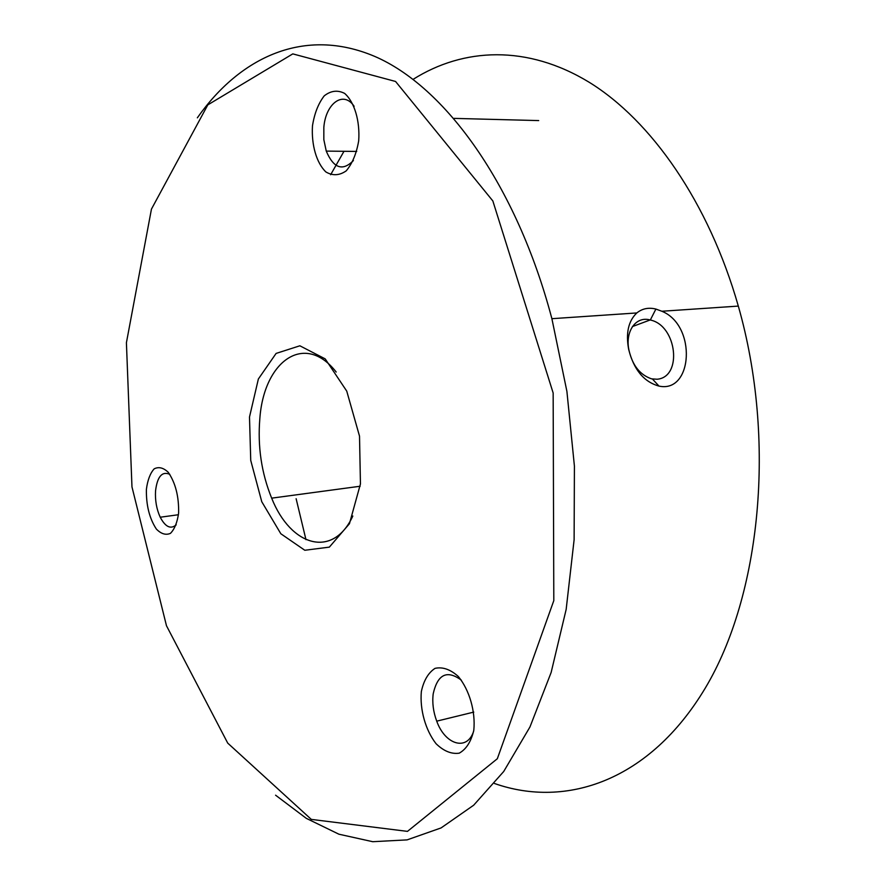 <?xml version="1.0" encoding="UTF-8"?>
<svg xmlns="http://www.w3.org/2000/svg" width="886" height="886" viewBox="0 0 886 886"><rect width="100%" height="100%" fill="white"/><g stroke="black" fill="none" stroke-linecap="round" stroke-linejoin="round"><path stroke-width="1.33" d="M176.214 524.833C170.732 529.54 165.405 527.004 160.222 517.225C156.556 509.184 155.006 500.402 155.548 490.844C157.32 476.535 162.072 471.031 169.791 474.32M353.414 160.532C342.66 171.496 333.601 168.351 326.258 151.107L323.833 139.667L323.833 127.385C325.694 103.33 343.48 90.239 354.123 106.298M473.656 731.194C467.199 751.527 445.115 744.816 436.732 721.16C433.276 711.846 432.102 702.709 433.21 693.749C437.651 674.224 447.031 669.694 461.329 680.138M629.138 350.945C624.674 332.483 635.24 315.704 650.158 319.968L650.324 320.012C677.015 325.483 682.741 377.192 657.113 379.23L651.642 378.865C640.213 375.022 632.704 365.719 629.138 350.945L628.65 349.283C633.756 369.639 643.878 381.91 659.007 386.097C692.852 393.473 696.95 325.439 661.842 311.252L655.895 309.059C648.63 307.265 642.261 308.55 636.812 312.946C628.395 320.965 625.671 333.081 628.65 349.283M275.579 795.196L306.323 818.365L338.906 834.202L372.729 841.7L407.084 839.884L441.084 827.923L473.678 805.208L503.713 771.496L529.95 726.985L551.136 672.485L566.165 609.391L574.117 539.74L574.416 466.114L566.907 391.413L551.889 318.683C516.35 184.111 444.55 86.44 374.745 56.416C304.529 26.58 240.272 56.815 197.345 117.827M330.644 174.73L343.99 151.296M413.131 79.341C463.3 47.722 526.993 44.411 589.256 82.309C651.221 120.551 708.711 202.307 738.315 306.091C776.546 440.01 760.675 595.591 705.311 688.023C649.77 780.865 566.187 808.752 494.454 783.479M305.969 539.663L296.123 498.707M146.4 489.293C146.101 505.175 149.424 518.432 156.357 529.064C161.13 533.926 165.815 535.365 170.433 533.372C174.564 529.219 177.289 522.43 178.618 513.005C178.961 496.525 175.517 482.959 168.274 472.327C163.389 467.675 158.683 466.523 154.153 468.871C150.188 473.268 147.608 480.079 146.4 489.293M126.41 342.727L151.451 209.107L207.811 104.88L292.801 53.88L395.566 81.468L492.849 200.956L553.152 392.985L553.805 600.63L497.334 758.726L407.471 831.378L311.307 819.395L227.724 743.11L166.479 625.749L131.97 486.89L126.41 342.727M312.481 125.79C311.285 144.872 316.49 162.946 325.871 171.939C332.649 175.949 339.427 175.583 346.204 170.865C352.329 163.589 356.493 153.566 358.697 140.796C360.093 120.906 354.478 102.078 344.654 93.418C337.655 89.829 330.843 90.649 324.221 95.865C318.373 103.441 314.452 113.408 312.481 125.79M249.498 417.007L250.738 460.41L261.769 501.731L280.829 533.749L304.806 550.261L329.348 547.127L349.449 523.726L360.447 483.955L359.517 436.156L346.747 391.125L325.195 358.874L299.867 345.795L276.111 353.414L258.369 378.998L249.498 417.007M421.337 691.601C419.754 709.653 425.457 730.031 436.034 743.686C443.698 751.118 451.428 754.285 459.214 753.178C466.269 749.235 471.142 741.582 473.811 730.208C475.638 711.447 469.447 690.072 458.339 676.516C450.409 669.384 442.635 666.671 435.026 668.365C428.281 672.762 423.718 680.503 421.337 691.601M352.827 516.029C332.892 559.088 290.73 546.274 271.67 498.154C261.481 473.069 257.538 446.588 259.831 418.69C263.862 361.1 304.64 331.541 336.193 372.031M178.451 514.733L160.222 517.225M538.71 120.585L454.02 118.381M356.726 151.428L326.258 151.107M473.766 712.1L436.732 721.16M650.324 320.012L655.895 309.059M652.461 379.031L659.007 386.097M738.315 306.091L661.842 311.252M636.812 312.946L551.889 318.683M650.158 319.968L632.416 326.569M360.159 486.237L271.67 498.154"/></g></svg>
